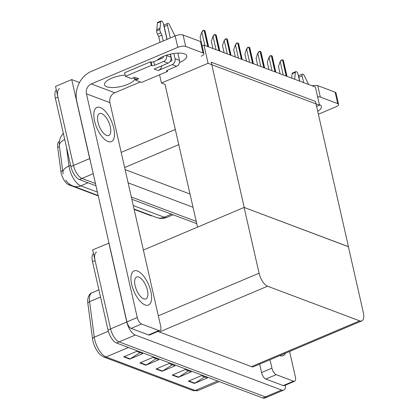 <?xml version="1.0" encoding="UTF-8"?>
<svg xmlns="http://www.w3.org/2000/svg" width="419" height="419" viewBox="0 0 419 419"><rect width="100%" height="100%" fill="white"/><g stroke="black" fill="none" stroke-linecap="round" stroke-linejoin="round"><path stroke-width="0.63" d="M98.282 195.914L68.842 184.847A10.538 4.572 -112.9 0 1 61.195 173.141A10.538 4.572 -112.9 0 1 60.896 171.497L57.707 147.409A10.538 4.572 -112.9 0 1 59.351 141.402L59.367 141.397M159.571 74.812L161.441 83.035L165.039 84.392L175.289 129.502A11.711 5.08 67.1 0 0 175.833 131.493M165.039 84.392L197.559 227.129M93.228 173.681L81.972 178.442L95.464 183.517L81.972 178.442A11.711 5.08 -112.9 0 1 73.477 165.437L55.523 86.434L71.722 79.584L79.5 82.506M196.265 221.426L131.33 197.003L196.265 221.426M90.336 160.943A11.711 5.08 -112.9 0 1 89.671 158.586L71.722 79.584M193.049 207.274L128.114 182.852M125.108 169.627L190.043 194.049M152.16 215.832A10.538 4.572 -112.9 0 1 150.73 215.638L134.143 209.406M203.959 45.142L208.086 63.3L319.514 105.206L315.387 87.047L203.959 45.142L202.131 45.912M319.514 105.206L316.596 106.442M208.086 63.3L161.441 83.035M348.372 246.707L244.219 207.468L211.213 62.19L315.449 101.393L348.456 246.671M285.664 385.024A11.711 5.08 -112.9 0 1 283.7 390.099L267.5 396.955A11.711 5.08 -112.9 0 1 265.374 396.893L119.106 341.883A11.711 5.08 -112.9 0 1 110.606 328.878L92.657 249.876L108.992 243.078M283.7 390.099A11.711 5.08 -112.9 0 1 281.573 390.042L135.3 335.032A11.711 5.08 -112.9 0 1 126.805 322.028L108.851 243.025M244.12 207.431L259.062 273.209A11.711 5.08 67.1 0 0 267.563 286.214L359.675 320.854A11.711 5.08 67.1 0 0 361.801 320.912A11.711 5.08 67.1 0 0 363.299 312.412L348.357 246.634L244.12 207.431L143.382 250.054M158.157 331.345A11.711 5.08 67.1 0 0 159.377 331.989L251.489 366.63A11.711 5.08 67.1 0 0 253.615 366.688L361.801 320.912M63.348 133.368L61.101 136.332L60.21 138.212L59.294 141.931L59.241 144.843L63.138 173.932M95.977 185.779L79.38 179.542L81.972 178.442A11.711 5.08 -112.9 0 1 73.477 165.437L57.963 97.161A11.711 5.08 -112.9 0 1 59.461 88.655M196.778 223.688L131.844 199.271M79.38 179.542A11.711 5.08 -112.9 0 1 70.884 166.537L55.371 98.256A11.711 5.08 -112.9 0 1 56.35 90.064M100.534 297.04L89.582 301.675L94.285 337.18A15.613 6.772 67.1 0 0 94.725 339.62A15.613 6.772 67.1 0 0 106.059 356.957A3.902 3.252 110.6 0 1 103.87 357.035L100.817 355.202A14.052 6.091 -112.9 0 1 92.945 341.019A14.052 6.091 -112.9 0 1 92.547 338.824L87.843 303.319A14.052 6.091 -112.9 0 1 87.712 299.847C88.351 295.735 89.786 293.379 92.023 292.771A15.613 6.772 67.1 0 0 89.582 301.675A3.902 1.886 172.5 0 0 87.843 303.319M93.484 253.5A11.711 5.08 -112.9 0 0 92.505 261.697L108.018 329.978A11.711 5.08 -112.9 0 0 116.513 342.983L262.786 397.992A11.711 5.08 -112.9 0 0 264.913 398.05L267.5 396.955A11.711 5.08 -112.9 0 1 265.374 396.893L119.106 341.883A11.711 5.08 -112.9 0 1 110.606 328.878L95.092 260.602A11.711 5.08 -112.9 0 1 96.595 252.097M204.613 376.911L194.877 383.207A3.122 2.603 110.6 0 1 194.437 383.437L207.395 377.959L201.329 375.675L188.377 381.159L194.437 383.437M188.45 370.831L178.709 377.126A3.122 2.603 110.6 0 1 178.269 377.362L191.226 371.878L185.167 369.6L172.209 375.078L178.269 377.362M139.946 352.594L130.209 358.884A3.122 2.603 110.6 0 1 129.77 359.12L142.727 353.636L136.662 351.358L123.71 356.841L129.77 359.12M156.114 358.674L146.378 364.965A3.122 2.603 110.6 0 1 145.938 365.2L158.895 359.717L152.83 357.438L139.873 362.917L145.938 365.2M172.282 364.75L162.546 371.045A3.122 2.603 110.6 0 1 162.106 371.281L175.058 365.797L168.998 363.519L156.041 368.998L162.106 371.281M280.112 73.781L278.488 66.631L279.944 62.096L281.908 59.77A1.954 0.67 -12.8 0 1 282.49 59.865L283.097 60.095A1.954 0.67 -12.8 0 1 283.37 60.32L287.02 76.378M279.944 62.096L281.254 60.048L281.908 59.77M161.011 58.655L160.781 57.623M157.324 60.216A15.613 5.363 -12.8 0 1 170.13 54.187A15.613 5.363 -12.8 0 1 184.522 53.873A15.613 5.363 -12.8 0 1 186.79 55.9A15.613 5.363 -12.8 0 1 179.521 62.452M150.871 291.572A18.541 8.04 67.1 0 0 134.049 270.889A18.541 8.04 67.1 0 0 131.676 284.354A18.541 8.04 67.1 0 0 148.499 305.037A18.541 8.04 67.1 0 0 150.871 291.572A18.541 8.04 67.1 0 0 134.049 270.889A18.541 8.04 67.1 0 0 131.676 284.354A18.541 8.04 67.1 0 0 148.499 305.037A18.541 8.04 67.1 0 0 150.871 291.572M113.738 128.13A18.541 8.04 67.1 0 0 96.915 107.447A18.541 8.04 67.1 0 0 94.542 120.913A18.541 8.04 67.1 0 0 111.365 141.596A18.541 8.04 67.1 0 0 113.738 128.13A18.541 8.04 67.1 0 0 96.915 107.447A18.541 8.04 67.1 0 0 94.542 120.913A18.541 8.04 67.1 0 0 111.365 141.596A18.541 8.04 67.1 0 0 113.738 128.13M158.895 330.554L141.517 324.018L131.152 328.402A5.856 2.54 -112.9 0 1 126.905 321.902L76.735 101.084A23.417 19.51 -69.4 0 1 91.295 71.413L175.189 35.919A5.856 2.011 -12.8 0 1 183.082 35.002L185.68 46.441A5.856 2.011 167.2 0 0 177.787 47.357L91.305 83.947L114.748 92.767A7.804 6.505 -69.4 0 0 109.893 102.655L160.713 326.333A5.856 2.54 67.1 0 1 159.958 330.586A5.856 2.54 67.1 0 1 158.895 330.554L148.53 334.938L131.152 328.402M159.958 330.586L149.593 334.97A5.856 2.54 -112.9 0 1 148.53 334.938M201.23 56.172A5.856 2.011 167.2 0 0 203.906 53.737A5.856 2.011 167.2 0 0 203.058 52.977L200.46 41.539L183.082 35.002M200.46 41.539A5.856 2.011 -12.8 0 1 201.309 42.293L203.906 53.737M203.058 52.977L185.68 46.441M134.96 78.688A15.613 5.363 -12.8 0 1 119.729 86.77A15.613 5.363 -12.8 0 1 104.514 84.743A15.613 5.363 -12.8 0 1 125.14 75.085M140.328 81.941L114.748 92.767M109.893 102.655L86.45 93.84L137.27 317.518A5.856 2.54 67.1 0 0 141.517 324.018M86.45 93.84A7.804 6.505 110.6 0 1 91.305 83.947M319.372 104.593A15.613 5.363 -12.8 0 1 321.462 106.546A15.613 5.363 -12.8 0 1 317.707 111.334M293.567 381.201A5.856 2.54 67.1 0 0 294.63 381.232L284.265 385.616A5.856 2.54 -112.9 0 1 283.202 385.585L293.567 381.201L276.189 374.665L265.824 379.054A5.856 2.54 -112.9 0 1 261.571 372.549L259.66 364.132M283.202 385.585L265.824 379.054M312.124 85.822A5.856 2.011 -12.8 0 1 317.749 85.649L320.346 97.088A5.856 2.011 167.2 0 0 317.607 96.81M318.367 114.235L335.902 106.819A5.856 2.011 167.2 0 0 338.578 104.383A5.856 2.011 167.2 0 0 337.73 103.624L335.127 92.185L317.749 85.649M335.127 92.185A5.856 2.011 -12.8 0 1 335.98 92.945L338.578 104.383M337.73 103.624L320.346 97.088M279.824 355.6A18.541 8.04 67.1 0 0 283.171 355.684A18.541 8.04 67.1 0 0 285.433 353.227A18.541 8.04 67.1 0 1 283.171 355.684A18.541 8.04 67.1 0 1 279.824 355.6M270.025 359.743L271.936 368.165A5.856 2.54 67.1 0 0 276.189 374.665M294.63 381.232A5.856 2.54 67.1 0 0 295.379 376.98L289.587 351.468M268.914 69.57L267.291 62.421L268.747 57.885L270.716 55.559A1.954 0.67 -12.8 0 1 271.292 55.654L271.9 55.884A1.954 0.67 -12.8 0 1 272.177 56.109L275.828 72.168M268.747 57.885L270.056 55.837L270.716 55.559M257.722 65.359L256.093 58.21L257.549 53.674L259.518 51.348A1.954 0.67 -12.8 0 1 260.099 51.443L260.702 51.673A1.954 0.67 -12.8 0 1 260.979 51.898L264.63 67.962M257.549 53.674L258.863 51.626L259.518 51.348M246.524 61.148L244.9 53.999L246.356 49.463L248.326 47.138A1.954 0.67 -12.8 0 1 248.902 47.237L249.509 47.462A1.954 0.67 -12.8 0 1 249.782 47.687L253.437 63.751M246.356 49.463L247.666 47.415L248.326 47.138M235.326 56.937L233.702 49.788L235.159 45.252L237.128 42.927A1.954 0.67 -12.8 0 1 237.709 43.026L238.311 43.251A1.954 0.67 -12.8 0 1 238.589 43.476L242.24 59.54M235.159 45.252L236.473 43.204L237.128 42.927M161.87 65.762A5.856 4.876 110.6 0 1 158.204 70.544L154.161 69.025L168.087 63.133L163.64 61.457L154.574 65.296A1.954 0.67 -12.8 0 1 151.945 65.6L151.338 65.374L150.526 61.797L124.611 72.765L125.422 76.337L131.487 78.62L134.724 77.248L138.768 78.767A5.856 4.876 110.6 0 1 135.489 78.887L133.038 77.96M172.13 64.652A4.682 3.902 -69.4 0 0 175.042 58.718L179.489 60.388A4.682 3.902 110.6 0 1 176.577 66.322L172.13 64.652L158.204 70.544M175.042 58.718L173.854 53.48M170.329 37.972L167.438 25.25A2.493 1.079 -112.9 0 1 167.757 23.443A2.493 1.079 -112.9 0 1 169.59 25.014L174.529 35.07A3.902 1.692 -112.9 0 1 174.87 36.05M169.973 61.645L171.319 61.074A0.78 0.649 110.6 0 0 171.806 60.085L170.444 54.114M167.092 39.344L164.201 26.622L167.438 25.25M163.64 61.457A4.682 3.902 -69.4 0 0 166.558 55.523L170.999 57.199L170.308 54.145M166.956 39.402L163.4 23.731A2.493 1.079 -112.9 0 0 161.137 20.95A2.493 1.079 -112.9 0 0 160.728 21.683L159.864 29.555L156.627 30.927L156.753 29.597L159.99 28.23M170.999 57.199A4.682 3.902 110.6 0 1 168.087 63.133M135.222 78.782L135.531 80.139L141.591 82.417L167.506 71.455L167.239 70.287M138.768 78.767L135.531 80.139M163.211 56.434L163.316 56.895A0.78 0.649 110.6 0 1 162.829 57.885L153.763 61.719A1.954 0.67 -12.8 0 1 151.133 62.028L150.526 61.797M166.558 55.523L166.479 55.198M163.248 40.968L161.928 35.165L158.691 36.537L157.497 34.169A3.902 1.692 -112.9 0 1 156.627 30.927M157.497 34.169L160.734 32.797A3.902 1.692 -112.9 0 1 159.864 29.555M160.734 32.797L161.928 35.165M160.011 42.34L158.691 36.537M151.338 65.374L125.422 76.337M167.506 71.455L166.898 71.225A1.954 0.67 -12.8 0 1 166.615 70.973A1.954 0.67 -12.8 0 1 167.506 70.162L176.577 66.322M179.489 60.388L177.834 53.108M161.137 20.95L157.895 22.322A2.493 1.079 67.1 0 0 157.492 23.055L156.753 29.597M167.757 23.443L164.52 24.81A2.493 1.079 67.1 0 0 164.201 26.622M303.639 82.632L302.109 75.897A2.493 1.079 -112.9 0 1 302.429 74.09A2.493 1.079 -112.9 0 1 304.257 75.661L308.609 84.497M299.758 81.171L298.873 77.269L302.109 75.897M299.595 81.108L298.066 74.378A2.493 1.079 -112.9 0 0 295.804 71.597A2.493 1.079 -112.9 0 0 295.4 72.33L294.625 79.238M294.662 78.877L294.19 79.076M295.804 71.597L292.567 72.969A2.493 1.079 67.1 0 0 292.163 73.702L291.661 78.123M302.429 74.09L299.187 75.457A2.493 1.079 67.1 0 0 298.873 77.269M110.307 126.842A11.905 5.164 67.1 0 0 99.502 113.559A11.905 5.164 67.1 0 0 97.978 122.207A11.905 5.164 67.1 0 0 108.778 135.484A11.905 5.164 67.1 0 0 110.307 126.842M147.436 290.283A11.905 5.164 67.1 0 0 136.636 277.001A11.905 5.164 67.1 0 0 135.112 285.643A11.905 5.164 67.1 0 0 145.912 298.925A11.905 5.164 67.1 0 0 147.436 290.283M224.134 52.731L222.51 45.577L223.966 41.041L225.935 38.716A1.954 0.67 -12.8 0 1 226.511 38.815L227.119 39.04A1.954 0.67 -12.8 0 1 227.391 39.266L231.042 55.329M223.966 41.041L225.275 38.993L225.935 38.716M212.936 48.52L211.312 41.366L212.768 36.835L214.738 34.505A1.954 0.67 -12.8 0 1 215.314 34.604L215.921 34.829A1.954 0.67 -12.8 0 1 216.199 35.055L219.849 51.118M212.768 36.835L214.078 34.787L214.738 34.505M201.246 42.125L200.12 37.155L201.576 32.624L203.54 30.299A1.954 0.67 -12.8 0 1 204.121 30.393L204.729 30.618A1.954 0.67 -12.8 0 1 205.001 30.844L208.652 46.907M201.576 32.624L202.885 30.577L203.54 30.299M60.896 171.497L62.661 170.748M175.289 129.502L121.191 152.39M89.671 158.586L70.884 166.537M178.813 144.613L124.632 167.537M150.73 215.638L151.165 215.455M68.842 184.847L69.884 184.402M57.707 147.409L59.472 146.666M281.573 390.042L262.786 397.992M126.805 322.028L108.018 329.978M135.3 335.032L116.513 342.983M267.563 286.214L159.377 331.989M259.062 273.209L158.324 315.832M359.675 320.854L251.489 366.63M66.474 147.121L68.978 166.044A15.613 6.772 67.1 0 0 69.423 168.48A15.613 6.772 67.1 0 0 80.752 185.821A13.659 11.381 110.6 0 1 73.1 186.094C69.853 184.732 67.417 182.768 65.783 180.207M62.876 172.408A13.659 6.594 172.5 0 1 68.978 166.044L70.612 165.353M133.273 205.572L164.253 217.225A15.613 6.772 67.1 0 0 167.092 217.304C164.29 218.456 161.425 218.713 158.492 218.063L156.601 217.498A13.659 11.381 -69.4 0 0 164.253 217.225L171.471 214.172M64.741 139.511A13.659 6.594 172.5 0 0 59.315 145.529M87.969 182.768L80.752 185.821L97.412 192.085M55.371 98.256L57.963 97.161M92.547 338.824A3.902 1.886 172.5 0 1 94.285 337.18L108.338 331.235M128.471 347.477L106.059 356.957L195.181 390.477A15.613 6.772 67.1 0 0 198.014 390.555L192.991 390.555A3.902 3.252 -69.4 0 0 195.181 390.477L217.587 380.991M92.505 261.697L95.092 260.602M162.546 371.045L156.544 368.788M146.378 364.965L140.375 362.707M130.209 358.884L124.207 356.627M178.709 377.126L172.707 374.869M194.877 383.207L188.875 380.95M286.774 76.289L283.097 60.095M286.167 76.059L282.49 59.865M283.218 74.949L280.264 61.96M177.787 47.357L175.189 35.919M126.905 321.902L137.27 317.518M261.571 372.549L271.936 368.165M275.576 72.078L271.9 55.884M274.974 71.848L271.292 55.654M272.02 70.738L269.071 57.749M264.384 67.868L260.702 51.673M263.776 67.637L260.099 51.443M260.828 66.527L257.874 53.538M253.186 63.657L249.509 47.462M252.584 63.426L248.902 47.237M249.63 62.316L246.681 49.327M241.993 59.446L238.311 43.251M241.386 59.215L237.709 43.026M238.432 58.105L235.483 45.116M154.574 65.296L153.763 61.719M151.945 65.6L151.133 62.028M166.898 71.225L166.762 70.622M157.492 23.055L160.728 21.683M292.163 73.702L295.4 72.33M230.796 55.235L227.119 39.04M230.188 55.004L226.511 38.815M227.239 53.899L224.285 40.905M219.603 51.024L215.921 34.829M218.996 50.799L215.314 34.604M216.042 49.688L213.093 36.694M208.405 46.813L204.729 30.618M207.798 46.588L204.121 30.393M204.849 45.477L201.895 32.483M156.601 217.498L134.059 209.023M98.193 195.532L73.1 186.094M167.092 217.304L173.068 214.774M192.991 390.555L103.87 357.035M198.014 390.555L219.189 381.594M92.023 292.771L98.9 289.859M158.775 59.598L158.188 59.378"/></g></svg>
